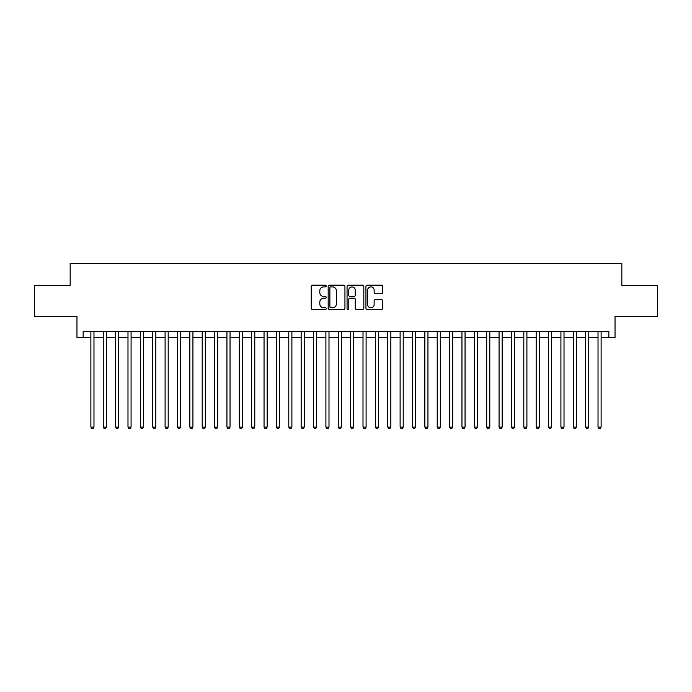 <?xml version="1.0" encoding="UTF-8"?>
<svg xmlns="http://www.w3.org/2000/svg" width="692" height="692" viewBox="0 0 692 692"><rect width="100%" height="100%" fill="white"/><g stroke="black" fill="none" stroke-linecap="round" stroke-linejoin="round"><path stroke-width="1.04" d="M326.209 286.038A0.848 0.848 0 0 0 325.361 285.182L312.455 285.182A1.211 1.211 0 0 0 311.244 286.401L311.244 308.251A1.211 1.211 0 0 0 312.455 309.471L325.361 309.471A0.848 0.848 0 0 0 326.209 308.615A0.848 0.848 0 0 0 325.361 307.767L323.692 307.767A3.884 3.884 0 0 1 319.808 303.883L319.808 302.058A3.884 3.884 0 0 1 323.692 298.174L325.361 298.174A0.848 0.848 0 0 0 326.209 297.326A0.848 0.848 0 0 0 325.361 296.479L323.692 296.479A3.884 3.884 0 0 1 319.808 292.595L319.808 290.77A3.884 3.884 0 0 1 323.692 286.886L325.361 286.886A0.848 0.848 0 0 0 326.209 286.038M381.482 293.745A1.211 1.211 0 0 0 382.693 292.534L382.693 286.401A1.211 1.211 0 0 0 381.482 285.182L367.158 285.182A1.211 1.211 0 0 0 365.938 286.401L365.938 308.251A1.211 1.211 0 0 0 367.158 309.471L381.482 309.471A1.211 1.211 0 0 0 382.693 308.251L382.693 300.847A1.211 1.211 0 0 0 381.482 299.636L375.349 299.636A1.211 1.211 0 0 0 374.138 300.847L374.138 304.523A3.244 3.244 0 0 1 370.886 307.767A3.244 3.244 0 0 1 367.642 304.523L367.642 290.13A3.244 3.244 0 0 1 370.886 286.886A3.244 3.244 0 0 1 374.138 290.13L374.138 292.534A1.211 1.211 0 0 0 375.349 293.745L381.482 293.745M83.152 337.523L83.152 331.338L608.848 331.338L608.848 337.523L615.032 337.523L615.032 316.495L657.4 316.495L657.4 285.571L621.84 285.571L621.84 263.315L70.16 263.315L70.16 285.571L34.6 285.571L34.6 316.495L76.968 316.495L76.968 337.523L90.877 337.523M344.936 286.401A1.211 1.211 0 0 0 343.725 285.182L329.401 285.182A1.211 1.211 0 0 0 328.181 286.401L328.181 308.251A1.211 1.211 0 0 0 329.401 309.471L343.725 309.471A1.211 1.211 0 0 0 344.936 308.251L344.936 286.401M348.275 285.182L362.599 285.182A1.211 1.211 0 0 1 363.819 286.401L363.819 308.251A1.211 1.211 0 0 1 362.599 309.471L356.475 309.471A1.211 1.211 0 0 1 355.255 308.251L355.255 299.394A1.211 1.211 0 0 0 354.045 298.174L349.979 298.174A1.211 1.211 0 0 0 348.759 299.394L348.759 308.615A0.848 0.848 0 0 1 347.912 309.471A0.848 0.848 0 0 1 347.064 308.615L347.064 286.401A1.211 1.211 0 0 1 348.275 285.182M93.974 337.523L103.246 337.523M106.343 337.523L115.616 337.523M118.713 337.523L127.985 337.523M131.082 337.523L140.355 337.523M143.452 337.523L152.724 337.523M155.821 337.523L165.094 337.523M168.191 337.523L177.463 337.523M180.56 337.523L189.833 337.523M192.93 337.523L202.202 337.523M205.299 337.523L214.572 337.523M217.669 337.523L226.941 337.523M230.038 337.523L239.311 337.523M242.408 337.523L251.68 337.523M254.777 337.523L264.05 337.523M267.147 337.523L276.419 337.523M279.516 337.523L288.789 337.523M291.886 337.523L301.158 337.523M304.255 337.523L313.528 337.523M316.625 337.523L325.897 337.523M328.994 337.523L338.267 337.523M341.364 337.523L350.636 337.523M353.733 337.523L363.006 337.523M366.103 337.523L375.375 337.523M378.472 337.523L387.745 337.523M390.842 337.523L400.114 337.523M403.211 337.523L412.484 337.523M415.581 337.523L424.853 337.523M427.95 337.523L437.223 337.523M440.32 337.523L449.592 337.523M452.689 337.523L461.962 337.523M465.059 337.523L474.331 337.523M477.428 337.523L486.701 337.523M489.798 337.523L499.07 337.523M502.167 337.523L511.44 337.523M514.537 337.523L523.809 337.523M526.906 337.523L536.179 337.523M539.276 337.523L548.548 337.523M551.645 337.523L560.918 337.523M564.015 337.523L573.287 337.523M576.384 337.523L585.657 337.523M588.754 337.523L598.026 337.523M601.123 337.523L608.848 337.523M330.733 286.886A0.848 0.848 0 0 0 329.885 287.734L329.885 306.919A0.848 0.848 0 0 0 330.733 307.767L332.489 307.767A3.884 3.884 0 0 0 336.381 303.883L336.381 290.77A3.884 3.884 0 0 0 332.489 286.886L330.733 286.886M355.255 290.19A3.244 3.244 0 0 0 352.012 286.946A3.244 3.244 0 0 0 348.759 290.19L348.759 295.259A1.211 1.211 0 0 0 349.979 296.479L354.045 296.479A1.211 1.211 0 0 0 355.255 295.259L355.255 290.19M93.974 331.338L93.974 427.085L90.877 427.085L90.877 331.338M93.974 427.085L93.048 428.685L91.811 428.685L90.877 427.085M106.343 331.338L106.343 427.085L103.246 427.085L103.246 331.338M106.343 427.085L105.418 428.685L104.181 428.685L103.246 427.085M118.713 331.338L118.713 427.085L115.616 427.085L115.616 331.338M118.713 427.085L117.787 428.685L116.55 428.685L115.616 427.085M131.082 331.338L131.082 427.085L127.985 427.085L127.985 331.338M131.082 427.085L130.157 428.685L128.92 428.685L127.985 427.085M143.452 331.338L143.452 427.085L140.355 427.085L140.355 331.338M143.452 427.085L142.526 428.685L141.289 428.685L140.355 427.085M155.821 331.338L155.821 427.085L152.724 427.085L152.724 331.338M155.821 427.085L154.896 428.685L153.659 428.685L152.724 427.085M168.191 331.338L168.191 427.085L165.094 427.085L165.094 331.338M168.191 427.085L167.265 428.685L166.028 428.685L165.094 427.085M180.56 331.338L180.56 427.085L177.463 427.085L177.463 331.338M180.56 427.085L179.635 428.685L178.398 428.685L177.463 427.085M192.93 331.338L192.93 427.085L189.833 427.085L189.833 331.338M192.93 427.085L192.004 428.685L190.767 428.685L189.833 427.085M205.299 331.338L205.299 427.085L202.202 427.085L202.202 331.338M205.299 427.085L204.374 428.685L203.137 428.685L202.202 427.085M217.669 331.338L217.669 427.085L214.572 427.085L214.572 331.338M217.669 427.085L216.743 428.685L215.506 428.685L214.572 427.085M230.038 331.338L230.038 427.085L226.941 427.085L226.941 331.338M230.038 427.085L229.113 428.685L227.876 428.685L226.941 427.085M242.408 331.338L242.408 427.085L239.311 427.085L239.311 331.338M242.408 427.085L241.482 428.685L240.245 428.685L239.311 427.085M254.777 331.338L254.777 427.085L251.68 427.085L251.68 331.338M254.777 427.085L253.852 428.685L252.615 428.685L251.68 427.085M267.147 331.338L267.147 427.085L264.05 427.085L264.05 331.338M267.147 427.085L266.221 428.685L264.984 428.685L264.05 427.085M279.516 331.338L279.516 427.085L276.419 427.085L276.419 331.338M279.516 427.085L278.591 428.685L277.354 428.685L276.419 427.085M291.886 331.338L291.886 427.085L288.789 427.085L288.789 331.338M291.886 427.085L290.96 428.685L289.723 428.685L288.789 427.085M304.255 331.338L304.255 427.085L301.158 427.085L301.158 331.338M304.255 427.085L303.33 428.685L302.093 428.685L301.158 427.085M316.625 331.338L316.625 427.085L313.528 427.085L313.528 331.338M316.625 427.085L315.699 428.685L314.462 428.685L313.528 427.085M328.994 331.338L328.994 427.085L325.897 427.085L325.897 331.338M328.994 427.085L328.069 428.685L326.832 428.685L325.897 427.085M341.364 331.338L341.364 427.085L338.267 427.085L338.267 331.338M341.364 427.085L340.438 428.685L339.201 428.685L338.267 427.085M353.733 331.338L353.733 427.085L350.636 427.085L350.636 331.338M353.733 427.085L352.799 428.685L351.562 428.685L350.636 427.085M366.103 331.338L366.103 427.085L363.006 427.085L363.006 331.338M366.103 427.085L365.168 428.685L363.931 428.685L363.006 427.085M378.472 331.338L378.472 427.085L375.375 427.085L375.375 331.338M378.472 427.085L377.538 428.685L376.301 428.685L375.375 427.085M390.842 331.338L390.842 427.085L387.745 427.085L387.745 331.338M390.842 427.085L389.907 428.685L388.67 428.685L387.745 427.085M403.211 331.338L403.211 427.085L400.114 427.085L400.114 331.338M403.211 427.085L402.277 428.685L401.04 428.685L400.114 427.085M415.581 331.338L415.581 427.085L412.484 427.085L412.484 331.338M415.581 427.085L414.646 428.685L413.409 428.685L412.484 427.085M427.95 331.338L427.95 427.085L424.853 427.085L424.853 331.338M427.95 427.085L427.016 428.685L425.779 428.685L424.853 427.085M440.32 331.338L440.32 427.085L437.223 427.085L437.223 331.338M440.32 427.085L439.385 428.685L438.148 428.685L437.223 427.085M452.689 331.338L452.689 427.085L449.592 427.085L449.592 331.338M452.689 427.085L451.755 428.685L450.518 428.685L449.592 427.085M465.059 331.338L465.059 427.085L461.962 427.085L461.962 331.338M465.059 427.085L464.124 428.685L462.887 428.685L461.962 427.085M477.428 331.338L477.428 427.085L474.331 427.085L474.331 331.338M477.428 427.085L476.494 428.685L475.257 428.685L474.331 427.085M489.798 331.338L489.798 427.085L486.701 427.085L486.701 331.338M489.798 427.085L488.863 428.685L487.626 428.685L486.701 427.085M502.167 331.338L502.167 427.085L499.07 427.085L499.07 331.338M502.167 427.085L501.233 428.685L499.996 428.685L499.07 427.085M514.537 331.338L514.537 427.085L511.44 427.085L511.44 331.338M514.537 427.085L513.602 428.685L512.365 428.685L511.44 427.085M526.906 331.338L526.906 427.085L523.809 427.085L523.809 331.338M526.906 427.085L525.972 428.685L524.735 428.685L523.809 427.085M539.276 331.338L539.276 427.085L536.179 427.085L536.179 331.338M539.276 427.085L538.341 428.685L537.104 428.685L536.179 427.085M551.645 331.338L551.645 427.085L548.548 427.085L548.548 331.338M551.645 427.085L550.711 428.685L549.474 428.685L548.548 427.085M564.015 331.338L564.015 427.085L560.918 427.085L560.918 331.338M564.015 427.085L563.08 428.685L561.843 428.685L560.918 427.085M576.384 331.338L576.384 427.085L573.287 427.085L573.287 331.338M576.384 427.085L575.45 428.685L574.213 428.685L573.287 427.085M588.754 331.338L588.754 427.085L585.657 427.085L585.657 331.338M588.754 427.085L587.819 428.685L586.582 428.685L585.657 427.085M601.123 331.338L601.123 427.085L598.026 427.085L598.026 331.338M601.123 427.085L600.189 428.685L598.952 428.685L598.026 427.085"/></g></svg>
